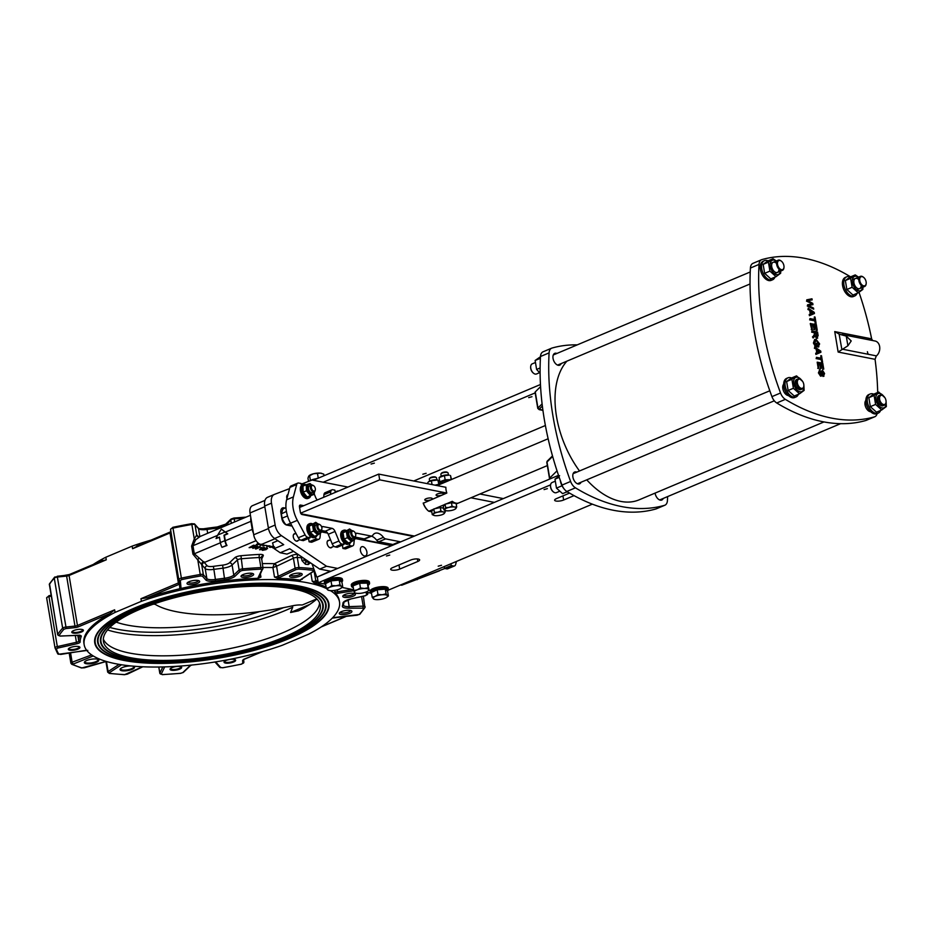 <?xml version="1.0" encoding="UTF-8"?>
<svg xmlns="http://www.w3.org/2000/svg" width="933" height="933" viewBox="0 0 933 933"><rect width="100%" height="100%" fill="white"/><g stroke="black" fill="none" stroke-linecap="round" stroke-linejoin="round"><path stroke-width="1.4" d="M217.657 535.087L221.366 529.128L227.372 533.758L223.978 535.192L224.888 540.65A9.773 5.796 67.1 0 0 226.509 545.408L221.984 547.321A9.773 5.796 -112.9 0 1 220.363 542.551L219.442 537.093L216.048 538.528L217.657 535.087L224.9 532.032M221.366 529.128L227.769 533.839L224.375 535.262L225.285 540.732A9.155 5.435 67.1 0 0 226.976 545.502L221.984 547.321M216.048 538.528L219.488 537.326M250.825 517.687L250.767 518.351A9.155 5.435 67.1 0 0 250.895 521.325L252.237 529.373A9.155 5.435 67.1 0 0 253.414 533.151M191.732 523.681A157.537 47.093 170.5 0 0 173.048 527.285L193.644 523.821A1.225 1.143 138.2 0 1 195.009 524.708L196.723 534.994L194.274 538.912L191.603 546.12L192.944 554.167L202.298 565.34A2.437 2.286 138.2 0 1 204.269 562.506L194.309 553.782L192.956 545.735L195.603 539.822L199.767 536.778M199.277 536.825L250.429 515.273M263.526 549.117L262.511 550.353L266.115 549.63L267.13 548.406L263.433 548.546L267.036 547.823L267.584 548.651L267.036 547.823M263.433 548.546L261.975 549.397L262.511 550.353M262.908 549.77L266.675 548.592L262.733 550.015M262.873 549.584L266.57 548.021M258.849 543.566L256.248 544.662L261.835 544.347M261.298 544.231L257.31 544.545L259.141 543.764M258.068 544.137L259.771 544.114M256.248 544.662L258.324 543.181M261.94 544.744L260.26 545.455L262.441 544.849M263.549 545.059L262.861 545.968L265.077 545.362M262.861 545.968L263.083 544.965M260.26 545.455L260.179 544.872M269.147 545.84L267.281 546.598L266.838 546.003L266.826 546.785L269.952 545.84M266.78 545.7L266.826 546.785M266.733 546.213L266.745 545.432M267.188 546.027L268.961 545.782M272.506 546.306L270.383 547.204L269.917 546.621L269.929 547.403L272.902 546.983L273.136 546.12M269.859 546.318L269.929 547.403M270.29 546.633L272.238 546.33M274.045 546.785L272.599 547.636L274.01 548.044M272.518 547.135L273.042 548.009M273.952 547.834L273.252 547.671M273.427 547.438L274.547 546.878M249.123 547.671L255.385 546.913L255.712 546.19L253.648 545.758L249.123 547.671L253.554 545.187L255.619 545.618L255.385 546.913M255.117 546.4L252.027 546.773L254.732 546.306M252.925 546.388L254.721 546.237M252.831 548.394L256.89 546.995L255.969 549.012L260.494 547.1L256.435 548.499L257.905 546.598L252.831 548.394L254.068 547.263M255.432 548.907L256.097 547.333M257.135 547.601L259.899 546.435M256.004 546.446L257.263 545.91M260.039 549.817L264.587 547.893L261.438 548.312L263.094 548.231L260.039 549.817M261.986 548.091L264.167 547.263L264.587 547.893M259.549 549.724L261.881 547.519M301.464 556.709L301.487 557.747L302.828 557.631M313.768 568.757A158.762 47.455 170.5 0 0 298.98 567.544L297.289 557.479A158.762 47.455 -9.5 0 1 301.487 557.747L301.965 560.616L305.429 564.278A1.831 1.12 94.6 0 1 306.234 561.946L304.403 560.15L304.135 558.529M305.429 564.278A158.762 47.455 -9.5 0 1 308.252 564.523A1.831 1.155 95.2 0 1 309.091 562.191A160.593 48.003 170.5 0 0 306.234 561.946L307.902 561.083M308.252 564.523L310.432 562.797M264.96 500.403L252.446 505.686A9.155 5.435 67.1 0 0 250.032 512.952L253.694 534.784A9.155 5.435 67.1 0 0 261.1 544.58L273.742 547.065M292.495 605.809L292.729 607.196L290.583 612.503L298.49 610.835L301.662 609.307A119.471 35.711 170.5 0 0 316.893 598.974M147.356 597.75L179.358 584.256A3.662 1.096 170.5 0 0 179.463 584.221L179.871 588.723A129.454 38.696 170.5 0 0 147.356 597.75L140.953 598.718L141.396 601.307L115.074 612.398A129.454 38.696 -9.5 0 0 84.157 644.668A129.454 38.696 -9.5 0 0 154.097 667.037A129.454 38.696 -9.5 0 0 282.279 645.286L308.59 634.195A129.454 38.696 -9.5 0 0 339.507 601.937L339.274 600.49A129.454 38.696 170.5 0 0 335.565 593.458L334.434 590.414M346.283 616.351L332.276 618.124M219.92 526.667A129.454 38.696 170.5 0 0 202.659 528.929M151.076 540.102A129.454 38.696 170.5 0 0 132.159 546.132L132.591 548.721L138.597 545.455M101.475 561.095L106.28 559.812L105.849 557.223A129.454 38.696 170.5 0 0 93.183 564.5M105.849 557.223L132.159 546.132M141.396 601.307A129.454 38.696 -9.5 0 1 326.468 588.536M330.375 590.612A129.454 38.696 -9.5 0 1 339.507 601.937M123.786 660.401A118.701 35.477 -9.5 0 1 94.758 642.884A118.701 35.477 -9.5 0 1 205.983 588.303A118.701 35.477 -9.5 0 1 328.906 603.709A118.701 35.477 -9.5 0 1 255.91 649.893A118.701 35.477 -9.5 0 1 123.786 660.401M115.074 612.398L114.642 609.809L110.222 613.401A129.454 38.696 170.5 0 0 83.923 643.222L84.157 644.668M326.095 587.032A129.454 38.696 170.5 0 0 314.199 582.892L312.24 581.294L310.864 573.119M302.175 578.798L300.379 580.174A129.454 38.696 170.5 0 0 277.206 578.262L274.489 577.037L272.902 567.556L276.495 566.273A2.437 1.399 49.6 0 0 274.08 563.999L272.902 567.556A129.454 38.696 -9.5 0 0 262.884 567.509M260.424 574.052L260.937 577.061L258.418 578.285A129.454 38.696 170.5 0 0 180.407 588.606L179.859 588.665M132.591 548.721L170.004 532.953A2.437 0.735 170.5 0 0 170.821 532.253L170.704 531.915M179.463 584.221L179.194 582.25A2.437 0.735 -9.5 0 1 178.378 582.95L140.953 598.718M131.436 665.987A7.324 2.193 170.5 0 0 130.48 665.952A7.324 2.193 170.5 0 0 120.31 668.903A7.324 2.193 170.5 0 0 127.646 670.594A7.324 2.193 170.5 0 0 134.037 666.605A7.324 2.193 170.5 0 0 132.183 666.057M133.641 666.407A6.718 2.006 -9.5 0 1 133.816 666.745A6.718 2.006 -9.5 0 1 127.529 669.836A6.718 2.006 -9.5 0 1 120.567 668.961A6.718 2.006 -9.5 0 1 120.614 668.588M96.997 659.118A7.324 2.193 170.5 0 0 89.941 659.491A7.324 2.193 170.5 0 0 84.588 661.87A7.324 2.193 170.5 0 0 91.924 663.561A7.324 2.193 170.5 0 0 98.315 659.573A7.324 2.193 170.5 0 0 96.997 659.118M97.918 659.374A6.718 2.006 -9.5 0 1 98.093 659.724A6.718 2.006 -9.5 0 1 91.796 662.803A6.718 2.006 -9.5 0 1 84.845 661.94A6.718 2.006 -9.5 0 1 84.891 661.555M225.483 663.071A5.89 1.761 170.5 0 0 232.865 662.29A5.89 1.761 170.5 0 0 235.279 659.759A5.89 1.761 170.5 0 0 229.565 659.491A5.89 1.761 170.5 0 0 224.247 661.602A5.89 1.761 170.5 0 0 225.483 663.071M171.485 670.209A5.89 1.761 170.5 0 0 178.868 669.439A5.89 1.761 170.5 0 0 181.27 666.897A5.89 1.761 170.5 0 0 175.556 666.629A5.89 1.761 170.5 0 0 170.238 668.751A5.89 1.761 170.5 0 0 171.485 670.209M234.871 659.561A5.283 1.574 -9.5 0 1 234.964 659.783A5.283 1.574 -9.5 0 1 231.711 661.835A5.283 1.574 -9.5 0 1 225.844 662.302A5.283 1.574 -9.5 0 1 224.55 661.52A5.283 1.574 -9.5 0 1 224.561 661.287M180.862 666.698A5.283 1.574 -9.5 0 1 180.955 666.92A5.283 1.574 -9.5 0 1 177.713 668.973A5.283 1.574 -9.5 0 1 171.835 669.439A5.283 1.574 -9.5 0 1 170.541 668.669A5.283 1.574 -9.5 0 1 170.564 668.425M73.217 633.11A5.89 1.761 170.5 0 0 80.6 632.341A5.89 1.761 170.5 0 0 83.014 629.81A5.89 1.761 170.5 0 0 77.299 629.542A5.89 1.761 170.5 0 0 71.981 631.653A5.89 1.761 170.5 0 0 73.217 633.11M82.605 629.612A5.283 1.574 -9.5 0 1 82.699 629.833A5.283 1.574 -9.5 0 1 79.457 631.886A5.283 1.574 -9.5 0 1 73.579 632.352A5.283 1.574 -9.5 0 1 72.284 631.571A5.283 1.574 -9.5 0 1 72.308 631.338M69.742 650.196A5.89 1.761 170.5 0 0 77.124 649.426A5.89 1.761 170.5 0 0 79.538 646.884A5.89 1.761 170.5 0 0 73.824 646.616A5.89 1.761 170.5 0 0 68.506 648.738A5.89 1.761 170.5 0 0 69.742 650.196M79.13 646.686A5.283 1.574 -9.5 0 1 79.223 646.907A5.283 1.574 -9.5 0 1 75.981 648.96A5.283 1.574 -9.5 0 1 70.103 649.426A5.283 1.574 -9.5 0 1 68.809 648.657A5.283 1.574 -9.5 0 1 68.82 648.412M242.58 577.352A6.414 1.913 -9.5 0 1 241.169 575.859A6.414 1.913 -9.5 0 1 247.023 573.468A6.414 1.913 -9.5 0 1 253.333 573.818A6.414 1.913 -9.5 0 1 250.499 576.547A6.414 1.913 -9.5 0 1 242.58 577.352M188.583 584.501A6.414 1.913 -9.5 0 1 187.16 582.997A6.414 1.913 -9.5 0 1 193.014 580.606A6.414 1.913 -9.5 0 1 199.335 580.967A6.414 1.913 -9.5 0 1 196.501 583.696A6.414 1.913 -9.5 0 1 188.583 584.501M314.479 570.739L314.316 570.868A1.225 0.968 -123.2 0 1 313.838 570.996L300.997 579.381A1.225 0.968 56.8 0 0 301.464 579.253L314.316 570.868A2.437 0.84 -106.1 0 1 314.293 570.926L314.526 570.868M314.083 571.008L315.844 581.026A3.056 0.91 -9.5 0 1 312.24 581.294M276.588 566.214L293.417 558.202L295.096 568.255A1.225 0.805 64.6 0 0 296.169 569.527L298.49 569.095A1.225 0.7 93.1 0 0 298.98 567.544A3.056 0.91 170.5 0 0 295.096 568.255L278.174 576.314L276.588 566.214A2.437 1.609 64.6 0 0 274.454 563.672L274.08 563.999M198.542 536.837L197.306 535.449A2.437 2.286 -41.8 0 0 197.808 536.522L197.831 536.557M197.306 535.449L196.723 534.994A2.437 2.379 -66.9 0 0 199.137 536.895M170.821 532.23L170.564 529.326L172.978 527.238L173.002 528.113A158.762 47.455 -9.5 0 1 191.86 524.474A3.056 0.91 -9.5 0 1 195.009 524.708L198.519 528.638A1.225 1.143 -41.8 0 0 198.251 528.09L194.74 524.159L191.732 523.635L194.274 538.912L195.603 539.822M202.298 565.34L205.202 568.582L206.881 578.635A1.225 1.143 138.2 0 1 205.901 580.046A10.38 3.102 170.5 0 0 215.558 580.979L215.406 579.463A9.155 2.741 -9.5 0 1 206.881 578.635L203.371 574.705A3.056 0.91 170.5 0 0 200.222 574.483L197.808 560.045L198.682 558.202M170.564 529.326A1.225 1.166 -5.2 0 0 170.564 529.419L179.194 582.25L170.564 529.419A3.056 0.91 -9.5 0 1 173.002 528.113L181.375 578.11A158.762 47.455 170.5 0 1 200.222 574.483L200.502 575.988L202.391 576.116A1.225 1.143 138.2 0 0 203.371 574.705L201.645 564.418A2.437 2.123 148.9 0 1 203.942 561.701M344.324 597.365A6.414 1.913 -9.5 0 1 342.901 595.872A6.414 1.913 -9.5 0 1 348.755 593.481A6.414 1.913 -9.5 0 1 355.076 593.831A6.414 1.913 -9.5 0 1 352.242 596.56A6.414 1.913 -9.5 0 1 344.324 597.365M354.074 593.411A5.283 1.574 -9.5 0 1 350.61 595.382A5.283 1.574 -9.5 0 1 344.953 595.79A5.283 1.574 -9.5 0 1 343.706 595.149M291.143 577.294A6.414 1.913 -9.5 0 1 289.731 575.789A6.414 1.913 -9.5 0 1 295.586 573.398A6.414 1.913 -9.5 0 1 301.895 573.76A6.414 1.913 -9.5 0 1 299.061 576.489A6.414 1.913 -9.5 0 1 291.143 577.294M300.904 573.34A5.283 1.574 -9.5 0 1 297.429 575.311A5.283 1.574 -9.5 0 1 291.772 575.719A5.283 1.574 -9.5 0 1 290.525 575.078M198.344 580.548A5.283 1.574 -9.5 0 1 194.869 582.519A5.283 1.574 -9.5 0 1 189.212 582.927A5.283 1.574 -9.5 0 1 187.965 582.285M252.342 573.398A5.283 1.574 -9.5 0 1 248.866 575.369A5.283 1.574 -9.5 0 1 243.21 575.778A5.283 1.574 -9.5 0 1 241.974 575.136M340.837 614.45A6.414 1.913 -9.5 0 1 339.425 612.946A6.414 1.913 -9.5 0 1 345.28 610.555A6.414 1.913 -9.5 0 1 351.589 610.917A6.414 1.913 -9.5 0 1 348.767 613.646A6.414 1.913 -9.5 0 1 340.837 614.45M350.598 610.497A5.283 1.574 -9.5 0 1 347.123 612.468A5.283 1.574 -9.5 0 1 341.478 612.876A5.283 1.574 -9.5 0 1 340.23 612.235M274.255 494.478L267.713 497.242A10.986 6.519 67.1 0 0 267.584 497.289A10.986 6.519 67.1 0 0 264.692 506.001L268.354 527.891A10.986 6.519 67.1 0 0 274.617 538.493L283.702 544.662L274.185 548.662L280.227 552.756L287.002 554.097L293.545 551.333M337.653 568.43L326.503 566.238L281.404 535.624A10.986 6.519 -112.9 0 1 275.142 525.034L271.48 503.144A10.986 6.519 -112.9 0 1 274.384 494.42A10.986 6.519 -112.9 0 1 274.5 494.373L289.568 488.624M444.854 568.489L401.726 585.224L439.303 570.879A10.986 6.519 67.1 0 0 439.42 570.833A10.986 6.519 67.1 0 0 439.548 570.786M408.514 582.367L407.324 582.134M301.161 484.192L312.077 480.029L347.916 487.073M331.985 547.111A3.965 2.356 -112.9 0 1 329.524 547.473A3.965 2.356 -112.9 0 1 327.156 541.863A3.965 2.356 -112.9 0 1 329.104 540.347A3.965 2.356 -112.9 0 1 329.139 540.359M286.932 498.572A3.965 2.356 -112.9 0 1 286.781 496.123A3.965 2.356 -112.9 0 1 287.982 494.63M295.271 533.688A3.965 2.356 -112.9 0 1 295.306 533.699A3.965 2.356 -112.9 0 0 293.324 535.204A3.965 2.356 -112.9 0 0 295.679 540.825A3.965 2.356 -112.9 0 0 298.152 540.452M364.441 555.963A4.945 2.939 -112.9 0 1 360.651 551.566A4.945 2.939 -112.9 0 1 361.747 546.75A4.945 2.939 -112.9 0 1 366.366 550.178A4.945 2.939 -112.9 0 1 365.584 555.87A4.945 2.939 -112.9 0 1 364.441 555.963M292.099 526.119L286.804 525.081A6.111 3.627 -112.9 0 1 281.859 518.55L280.891 512.8A6.111 3.627 -112.9 0 1 282.501 507.96A6.111 3.627 -112.9 0 1 283.912 507.832L285.008 508.053M391.603 545.688L354.96 538.481M327.623 533.105L321.127 531.833M326.503 566.238L319.716 569.095L289.731 548.756L280.227 552.756M325.512 604.129A115.284 34.463 170.5 0 0 325.489 603.978A115.284 34.463 170.5 0 0 307.552 589.586M110.351 622.579A115.284 34.463 170.5 0 0 98.082 642.032A115.284 34.463 170.5 0 0 98.105 642.184M126.328 659.328A115.284 34.463 170.5 0 0 254.651 649.123A115.284 34.463 170.5 0 0 325.535 604.269A115.284 34.463 170.5 0 0 206.146 589.306A115.284 34.463 170.5 0 0 98.128 642.324A115.284 34.463 170.5 0 0 126.328 659.328M313.266 623.722A115.774 34.603 170.5 0 0 325.99 604.048M97.627 642.266A115.774 34.603 170.5 0 0 116.065 656.727M125.967 659.491A115.774 34.603 -9.5 0 1 97.65 642.405A115.774 34.603 -9.5 0 1 206.123 589.166A115.774 34.603 -9.5 0 1 326.014 604.187A115.774 34.603 -9.5 0 1 254.826 649.228A115.774 34.603 -9.5 0 1 125.967 659.491M328.404 603.639A118.211 35.337 170.5 0 0 328.381 603.499A118.211 35.337 170.5 0 0 309.978 588.735M107.773 622.568A118.211 35.337 170.5 0 0 95.189 642.522A118.211 35.337 170.5 0 0 95.213 642.662M124.147 660.249A118.211 35.337 170.5 0 0 255.735 649.776A118.211 35.337 170.5 0 0 328.428 603.791A118.211 35.337 170.5 0 0 206.006 588.443A118.211 35.337 170.5 0 0 95.236 642.814A118.211 35.337 170.5 0 0 124.147 660.249M315.844 623.734A118.701 35.477 170.5 0 0 328.882 603.558M94.734 642.744A118.701 35.477 170.5 0 0 113.639 657.578M322.62 604.607A112.357 33.588 170.5 0 0 322.596 604.467A112.357 33.588 170.5 0 0 305.126 590.437M112.928 622.603A112.357 33.588 170.5 0 0 100.974 641.554A112.357 33.588 170.5 0 0 100.997 641.694M128.497 658.418A112.357 33.588 170.5 0 0 253.554 648.47A112.357 33.588 170.5 0 0 322.643 604.759A112.357 33.588 170.5 0 0 206.286 590.169A112.357 33.588 170.5 0 0 101.021 641.846A112.357 33.588 170.5 0 0 128.497 658.418M310.689 623.71A112.846 33.728 170.5 0 0 323.098 604.526M100.519 641.776A112.846 33.728 170.5 0 0 118.491 655.876M128.136 658.57A112.846 33.728 -9.5 0 1 100.542 641.927A112.846 33.728 -9.5 0 1 206.263 590.029A112.846 33.728 -9.5 0 1 323.133 604.677A112.846 33.728 -9.5 0 1 253.741 648.575A112.846 33.728 -9.5 0 1 128.136 658.57M103.318 639.093A109.907 32.853 170.5 0 0 109.476 645.858A109.907 32.853 170.5 0 0 282.722 632.796A109.907 32.853 170.5 0 0 315.96 611.302A109.907 32.853 170.5 0 0 319.576 602.905M116.17 622.124A106.863 31.944 170.5 0 0 259.642 611.57M109.826 627.442A120.124 35.909 170.5 0 0 283.48 607.675M283.492 637.391A109.907 32.853 -9.5 0 1 169.584 660.366A109.907 32.853 -9.5 0 1 103.435 641.438A109.907 32.853 -9.5 0 1 206.415 590.892A109.907 32.853 -9.5 0 1 320.241 605.155A109.907 32.853 -9.5 0 1 283.492 637.391M153.187 604.211A106.863 31.944 170.5 0 0 155.03 604.234M319.716 569.095L330.259 571.171L317.278 577.014L558.529 475.34M316.672 576.897L312.042 563.894M274.185 548.662L272.564 542.913L277.847 540.685M400.525 584.991L401.726 585.224M266.348 498.117L265.788 498.758M416.538 579.568L417.191 579.696M330.48 494.432L330.749 491.819A4.28 2.531 -112.9 0 1 331.926 489.837A4.28 2.531 -112.9 0 1 332.918 489.755L334.877 490.14L335.239 492.262M314.281 494.082L315.739 497.639A4.28 2.531 67.1 0 0 317.348 499.96M309.779 535.67L310.129 537.793L307.843 537.338A4.28 2.531 -112.9 0 1 305.114 534.901L297.335 520.346A24.421 14.496 -112.9 0 1 293.405 496.916L296.682 484.53A4.28 2.531 -112.9 0 1 297.767 483.119A4.28 2.531 -112.9 0 1 298.747 483.026L301.044 483.481L301.394 485.603M320.474 533.07L320.042 537.245A4.28 2.531 -112.9 0 1 318.853 539.227A4.28 2.531 -112.9 0 1 317.873 539.309L315.902 538.924L315.599 537.07M343.612 542.33L343.974 544.452L342.003 544.067A4.28 2.531 -112.9 0 1 338.971 540.965L335.04 531.437A4.28 2.531 67.1 0 0 332.008 528.346L323.098 526.585A4.28 2.531 67.1 0 0 322.118 526.667A4.28 2.531 67.1 0 0 321.675 526.958M354.307 539.729L353.875 543.904A4.28 2.531 -112.9 0 1 352.697 545.887A4.28 2.531 -112.9 0 1 351.706 545.968L349.747 545.583L349.432 543.729M400.479 541.956A4.28 2.531 67.1 0 0 399.686 541.653L385.586 538.877A4.28 2.531 -112.9 0 1 383.44 537.338A11.604 6.881 67.1 0 0 374.914 533.361A11.604 6.881 67.1 0 0 372.803 535.239A4.28 2.531 -112.9 0 1 372.034 535.939A4.28 2.531 -112.9 0 1 371.042 536.02L356.942 533.244A4.28 2.531 67.1 0 0 355.951 533.326A4.28 2.531 67.1 0 0 355.508 533.618M456.424 561.433L455.619 564.5A4.28 2.531 -112.9 0 1 454.534 565.923A4.28 2.531 -112.9 0 1 453.555 566.004L451.257 565.55L450.954 563.742M303.75 505.686L300.519 505.056A2.134 1.271 67.1 0 0 299.435 506.094A2.134 1.271 67.1 0 0 299.458 506.794L300.368 512.252A2.134 1.271 67.1 0 0 301.464 514.223A2.134 1.271 67.1 0 0 302.105 514.538L413.529 536.452M300.519 505.056L299.446 506.736L301.044 506.829M285.953 507.599L282.874 509.068L281.358 513.861L282.081 518.177C284.215 523.063 285.86 525.244 287.026 524.708L291.842 525.652M321.127 531.413L327.273 532.626M354.96 538.073L392.28 545.408M414.415 536.078L301.032 513.78M286.419 511.459L281.358 513.861M287.516 515.961L282.081 518.177M290.571 523.261L287.026 524.708M453.555 566.004L446.755 568.862A4.28 2.531 67.1 0 0 447.747 568.78L454.534 565.923M446.755 568.862L444.458 568.419L444.166 566.611M399.686 541.653L392.898 544.51A4.28 2.531 -112.9 0 1 393.679 544.814M392.898 544.51L378.798 541.746L385.586 538.877M383.44 537.338L376.64 540.195A4.28 2.531 67.1 0 0 378.798 541.746M376.64 540.195A11.604 6.881 67.1 0 0 371.462 536.172M371.042 536.02L364.243 538.877A4.28 2.531 67.1 0 0 365.235 538.796L372.034 535.939M364.243 538.877L355.193 537.105M351.706 545.968L344.918 548.837A4.28 2.531 67.1 0 0 345.898 548.756L352.697 545.887M344.918 548.837L342.947 548.452L342.388 545.117M343.974 544.452L337.175 547.309L335.215 546.925L342.003 544.067M338.971 540.965L332.183 543.834A4.28 2.531 67.1 0 0 335.215 546.925M332.183 543.834L328.253 534.294L335.04 531.437M332.008 528.346L325.22 531.204A4.28 2.531 -112.9 0 1 328.253 534.294M325.22 531.204L321.36 530.445M317.873 539.309L311.074 542.178A4.28 2.531 67.1 0 0 312.065 542.096L318.853 539.227M311.074 542.178L309.115 541.793L308.555 538.458M310.129 537.793L303.342 540.65L301.044 540.207L307.843 537.338M305.114 534.901L298.315 537.758A4.28 2.531 67.1 0 0 301.044 540.207M298.315 537.758L290.536 523.203A24.421 14.496 -112.9 0 1 286.618 499.773L289.895 487.399L296.682 484.53M297.767 483.119L290.968 485.976A4.28 2.531 67.1 0 0 289.895 487.399M323.681 497.289L323.949 494.688L330.749 491.819M331.926 489.837L325.139 492.694A4.28 2.531 67.1 0 0 323.949 494.688M444.458 568.419L451.257 565.55M342.947 548.452L349.747 545.583M309.115 541.793L315.902 538.924M574.04 495.633L563.637 500.018A5.493 1.644 -9.5 0 1 557.934 501.161A5.493 1.644 -9.5 0 1 554.634 500.216A5.493 1.644 -9.5 0 1 556.465 498.607L569.562 493.091M417.797 561.479L399.686 569.107A5.493 1.644 -9.5 0 1 393.983 570.261A5.493 1.644 -9.5 0 1 390.682 569.317A5.493 1.644 -9.5 0 1 392.513 567.696L410.637 560.068A5.493 1.644 -9.5 0 1 416.328 558.914A5.493 1.644 -9.5 0 1 419.64 559.858A5.493 1.644 -9.5 0 1 417.797 561.479L417.378 558.937M547.368 488.659L544.067 489.568L547.368 488.659M441.507 565.27L438.207 566.179L441.507 565.27M389.761 555.088L386.46 555.998L389.761 555.088M550.598 484.845L318.235 582.763L317.278 577.014M318.235 582.763L324.871 584.07M342.014 587.44L353.642 589.726M367.789 593.563A3.056 0.91 170.5 0 0 367.789 593.528A1.225 1.166 166.4 0 1 366.774 594.869A157.537 47.093 -9.5 0 0 365.806 592.117L370.646 593.073M388.233 590.181L592.338 504.158M531.985 396.712L528.684 397.621L531.985 396.712M426.124 473.311L422.824 474.221L426.124 473.311M374.366 463.13L371.066 464.039L374.366 463.13M540.464 384.513L313.278 480.262M535.18 392.898L323.226 482.221M413.751 480.985L545.397 425.506M154.621 603.978L154.365 603.814A122.013 36.469 170.5 0 0 154.621 603.978A122.013 36.469 170.5 0 0 292.379 605.832A12.211 3.65 -9.5 0 1 302 604.992A126.398 37.786 -9.5 0 0 302.63 604.841L316.8 598.869M300.659 513.15L379.684 479.842L446.825 493.044L423.232 503.249A11.604 6.881 67.1 0 0 428.294 510.876A202.239 42.113 25 0 0 428.76 511.249A12.211 7.242 -112.9 0 1 423.279 502.969M470.943 497.79L494.35 502.397M441.787 495.166A3.814 1.143 -9.5 0 1 436.084 495.108A3.814 1.143 -9.5 0 1 439.665 493.347A3.814 1.143 -9.5 0 1 443.618 493.849A3.814 1.143 -9.5 0 1 442.813 494.735M430.463 499.936A3.814 1.143 -9.5 0 1 424.76 499.878A3.814 1.143 -9.5 0 1 428.34 498.117A3.814 1.143 -9.5 0 1 432.294 498.619A3.814 1.143 -9.5 0 1 431.489 499.517M445.857 487.294L378.728 474.092L299.575 507.447M503.342 498.607L479.935 494M379.684 479.842L378.728 474.092M342.084 581.632A9.155 2.741 170.5 0 0 342.294 581.399A9.155 2.741 170.5 0 0 342.609 580.478A9.155 2.741 170.5 0 0 337.093 578.903A9.155 2.741 170.5 0 0 327.6 580.816A9.155 2.741 170.5 0 0 324.532 583.498A9.155 2.741 170.5 0 0 325.139 584.268A9.155 2.741 170.5 0 0 325.407 584.431M325.687 584.629A8.7 2.601 -9.5 0 1 325.629 584.594A8.7 2.601 -9.5 0 1 327.973 581.306A8.7 2.601 -9.5 0 1 338.201 579.498A8.7 2.601 -9.5 0 1 341.933 581.865A8.7 2.601 -9.5 0 1 341.781 582.029M342.609 580.478L342.388 579.183A9.155 2.741 170.5 0 0 336.871 577.609A9.155 2.741 170.5 0 0 327.378 579.521A9.155 2.741 170.5 0 0 324.322 582.215L324.532 583.498M369.048 584.42A9.155 2.741 170.5 0 0 369.258 584.186A9.155 2.741 170.5 0 0 369.573 583.265A9.155 2.741 170.5 0 0 364.057 581.691A9.155 2.741 170.5 0 0 354.563 583.603A9.155 2.741 170.5 0 0 351.508 586.286A9.155 2.741 170.5 0 0 352.103 587.055A9.155 2.741 170.5 0 0 352.371 587.207M353.304 587.708A8.7 2.601 -9.5 0 1 352.592 587.37A8.7 2.601 -9.5 0 1 354.937 584.093A8.7 2.601 -9.5 0 1 365.165 582.285A8.7 2.601 -9.5 0 1 368.897 584.653A8.7 2.601 -9.5 0 1 368.267 585.236M369.573 583.265L369.351 581.97A9.155 2.741 170.5 0 0 363.847 580.396A9.155 2.741 170.5 0 0 354.353 582.309A9.155 2.741 170.5 0 0 351.286 584.991L351.508 586.286M387.86 590.647A9.155 2.741 170.5 0 0 388.07 590.402A9.155 2.741 170.5 0 0 388.385 589.481A9.155 2.741 170.5 0 0 382.868 587.907A9.155 2.741 170.5 0 0 373.375 589.819A9.155 2.741 170.5 0 0 370.319 592.513A9.155 2.741 170.5 0 0 370.914 593.283A9.155 2.741 170.5 0 0 371.194 593.435M371.591 593.703A8.7 2.601 -9.5 0 1 371.404 593.598A8.7 2.601 -9.5 0 1 373.748 590.309A8.7 2.601 -9.5 0 1 383.988 588.501A8.7 2.601 -9.5 0 1 387.708 590.869A8.7 2.601 -9.5 0 1 387.463 591.137M388.385 589.481L388.175 588.198A9.155 2.741 170.5 0 0 382.658 586.612A9.155 2.741 170.5 0 0 373.165 588.525A9.155 2.741 170.5 0 0 370.098 591.219L370.319 592.513M312.123 480.04A9.155 2.741 -9.5 0 1 316.217 479.026M317.337 478.559A8.7 2.601 170.5 0 0 309.231 481.113M324.031 475.725L323.763 474.116L320.509 473.136A7.324 2.193 -9.5 0 1 321.628 473.334A7.324 2.193 -9.5 0 1 321.698 473.358M317.465 473.381L313.406 473.789A7.324 2.193 -9.5 0 1 320.509 473.136L317.465 473.381L318.246 478.058L310.024 480.647M309.278 475.527A7.324 2.193 -9.5 0 1 309.488 475.375A7.324 2.193 -9.5 0 1 313.406 473.789L308.66 476.18L307.96 478.174L308.496 481.405M310.339 480.087L309.558 475.422L308.66 476.18M327.763 589.924L326.305 588.303L329.151 587.545A7.324 2.193 170.5 0 0 327.763 589.924L329.011 590.321L327.763 589.924A7.324 2.193 170.5 0 0 328.731 590.356A7.324 2.193 170.5 0 0 333.209 590.554A7.324 2.193 170.5 0 0 340.055 588.805A7.324 2.193 170.5 0 0 340.872 588.326A7.324 2.193 170.5 0 0 341.455 586.414L342.703 586.799L340.055 588.805M331.798 585.539L336.008 585.784A7.324 2.193 170.5 0 0 329.151 587.545L331.798 585.539L331.017 580.874L339.215 580.116L341.921 582.134L342.703 586.799M339.997 584.793L341.455 586.414A7.324 2.193 170.5 0 0 336.008 585.784L339.997 584.793L339.215 580.116M326.305 588.303L325.524 583.638L331.017 580.874M331.495 580.827L331.495 580.827A6.718 2.006 -9.5 0 1 338.014 580.233M327.39 582.693A6.718 2.006 -9.5 0 1 330.609 581.072M354.388 592.315L353.782 590.507L357.211 589.843A7.324 2.193 170.5 0 0 354.388 592.315L354.797 592.898L354.388 592.315A7.324 2.193 170.5 0 0 355.695 593.143A7.324 2.193 170.5 0 0 358.75 593.423A7.324 2.193 170.5 0 0 365.923 592.058A7.324 2.193 170.5 0 0 367.835 591.114A7.324 2.193 170.5 0 0 368.757 589.598L369.165 590.169L368.01 590.986M360.453 587.953L364.395 588.478A7.324 2.193 170.5 0 0 357.211 589.843L360.453 587.953L359.671 583.277L367.357 583.113L369.165 590.169M368.138 587.778L368.757 589.598A7.324 2.193 170.5 0 0 364.395 588.478L368.138 587.778L367.357 583.113M353.782 590.507L353.001 585.842L359.671 583.277M360.021 583.277A6.718 2.006 -9.5 0 1 365.771 583.148M354.703 585.189A6.718 2.006 -9.5 0 1 359.345 583.405M373.433 598.846L372.174 597.178L375.171 596.432A7.324 2.193 170.5 0 0 373.433 598.846L374.483 599.289L373.433 598.846A7.324 2.193 170.5 0 0 374.506 599.359A7.324 2.193 170.5 0 0 378.646 599.592A7.324 2.193 170.5 0 0 385.597 597.925A7.324 2.193 170.5 0 0 386.659 597.33A7.324 2.193 170.5 0 0 387.335 595.511L388.396 595.942L386.729 597.283M377.97 594.449L382.133 594.753A7.324 2.193 170.5 0 0 375.171 596.432L377.97 594.449L377.189 589.773L385.294 589.166L387.615 591.277L388.396 595.942M386.075 593.831L387.335 595.511A7.324 2.193 170.5 0 0 382.133 594.753L386.075 593.831L385.294 589.166M372.174 597.178L371.392 592.502L377.189 589.773M377.62 589.749A6.718 2.006 -9.5 0 1 383.999 589.259M373.235 591.639A6.718 2.006 -9.5 0 1 376.804 589.959M353.7 531.285A3.662 2.169 67.1 0 0 353.444 531.099A3.662 2.169 67.1 0 0 352.616 530.749A3.662 2.169 67.1 0 0 351.764 530.819A3.662 2.169 67.1 0 0 350.96 534.387A3.662 2.169 67.1 0 0 353.77 537.641A3.662 2.169 67.1 0 0 354.61 537.571A3.662 2.169 67.1 0 0 355.578 536.172A3.662 2.169 67.1 0 0 355.625 535.857M354.213 536.802A3.009 1.784 -112.9 0 1 351.718 533.105A3.009 1.784 -112.9 0 1 353.945 531.425A3.009 1.784 -112.9 0 1 355.695 535.589A3.009 1.784 -112.9 0 1 354.213 536.802M319.867 524.638A3.662 2.169 67.1 0 0 319.611 524.451A3.662 2.169 67.1 0 0 318.771 524.089A3.662 2.169 67.1 0 0 317.931 524.159A3.662 2.169 67.1 0 0 317.115 527.728A3.662 2.169 67.1 0 0 319.926 530.982A3.662 2.169 67.1 0 0 320.777 530.912A3.662 2.169 67.1 0 0 321.745 529.512A3.662 2.169 67.1 0 0 321.792 529.198M320.369 530.142A3.009 1.784 -112.9 0 1 317.885 526.445A3.009 1.784 -112.9 0 1 320.101 524.766A3.009 1.784 -112.9 0 1 321.862 528.929A3.009 1.784 -112.9 0 1 320.369 530.142M313.325 485.557A3.662 2.169 67.1 0 0 313.068 485.37A3.662 2.169 67.1 0 0 312.24 485.008A3.662 2.169 67.1 0 0 311.389 485.078A3.662 2.169 67.1 0 0 310.572 488.647A3.662 2.169 67.1 0 0 313.395 491.913A3.662 2.169 67.1 0 0 314.234 491.831A3.662 2.169 67.1 0 0 315.202 490.431A3.662 2.169 67.1 0 0 315.249 490.117M313.826 491.061A3.009 1.784 -112.9 0 1 311.342 487.364A3.009 1.784 -112.9 0 1 313.57 485.685A3.009 1.784 -112.9 0 1 315.319 489.848A3.009 1.784 -112.9 0 1 313.826 491.061M309.464 485.895A3.662 2.169 67.1 0 0 309.278 490.933A3.662 2.169 67.1 0 0 313.08 491.819M310.596 485.918A3.662 2.169 67.1 0 0 309.546 485.86M311.505 485.043A5.248 3.114 67.1 0 0 307.4 486.688A5.248 3.114 67.1 0 0 310.292 493.569A5.248 3.114 67.1 0 0 314.351 491.784M306.257 484.752L302.968 486.14L303.167 492.158L307.155 496.951L314.234 494.327L310.444 495.563L306.456 490.77L306.257 484.752L310.048 483.516L311.739 484.985M314.526 491.668L314.234 494.327M303.167 492.158L306.456 490.77M307.155 496.951L310.444 495.563M351.764 530.819L349.805 531.647A3.662 2.169 67.1 0 0 348.86 534.551A3.662 2.169 67.1 0 0 352.686 538.388L354.61 537.571M351.881 530.772A5.248 3.114 67.1 0 0 350.411 530.072A5.248 3.114 67.1 0 0 347.741 533.711A5.248 3.114 67.1 0 0 351.158 539.624A5.248 3.114 67.1 0 0 354.727 537.513M349.572 528.976L343.029 532.766L344.079 539.076L348.394 542.971L351.683 541.583L347.368 537.688L346.318 531.378L349.572 528.976L352.079 530.737M354.948 537.361L354.937 539.169L351.683 541.583M344.079 539.076L347.368 537.688M343.029 532.766L346.318 531.378M315.995 524.976A3.662 2.169 67.1 0 0 315.016 527.891A3.662 2.169 67.1 0 0 318.841 531.728M318.048 524.124A5.248 3.114 67.1 0 0 316.579 523.413A5.248 3.114 67.1 0 0 313.908 527.052A5.248 3.114 67.1 0 0 317.325 532.965A5.248 3.114 67.1 0 0 320.882 530.865M315.727 522.317L309.185 526.107L310.246 532.416L314.549 536.312L317.838 534.924L313.535 531.029L312.473 524.719L315.727 522.317L318.235 524.078M321.115 530.714L321.092 532.521L317.838 534.924M310.246 532.416L313.535 531.029M309.185 526.107L312.473 524.719M306.071 484.833A7.324 4.35 67.1 0 0 303.213 484.554A7.324 4.35 67.1 0 0 301.581 491.691A7.324 4.35 67.1 0 0 307.214 498.199A7.324 4.35 67.1 0 0 308.905 498.059A7.324 4.35 67.1 0 0 310.701 495.796M310.607 495.831A6.951 4.117 -112.9 0 1 307.435 497.721A6.951 4.117 -112.9 0 1 301.732 489.778A6.951 4.117 -112.9 0 1 305.977 484.868M303.213 484.554L302.362 484.915A7.324 4.35 67.1 0 0 300.729 492.041A7.324 4.35 67.1 0 0 306.362 498.56A7.324 4.35 67.1 0 0 308.053 498.42L308.905 498.059M346.166 530.434A7.324 4.35 67.1 0 0 343.589 530.294A7.324 4.35 67.1 0 0 341.956 537.42A7.324 4.35 67.1 0 0 347.589 543.939A7.324 4.35 67.1 0 0 349.28 543.799A7.324 4.35 67.1 0 0 350.971 541.886M350.82 541.945A6.951 4.117 -112.9 0 1 347.811 543.461A6.951 4.117 -112.9 0 1 342.143 535.717A6.951 4.117 -112.9 0 1 346.061 530.504M343.589 530.294L342.738 530.644A7.324 4.35 67.1 0 0 341.105 537.781A7.324 4.35 67.1 0 0 346.738 544.301A7.324 4.35 67.1 0 0 348.429 544.149L349.28 543.799M338.527 491.038A7.324 4.35 67.1 0 0 337.046 491.213A7.324 4.35 67.1 0 0 335.88 492.146M337.128 491.621A6.951 4.117 -112.9 0 1 337.851 491.318M337.046 491.213L336.195 491.574A7.324 4.35 67.1 0 0 335.029 492.507M312.322 523.775A7.324 4.35 67.1 0 0 309.744 523.635A7.324 4.35 67.1 0 0 308.123 530.772A7.324 4.35 67.1 0 0 313.745 537.28A7.324 4.35 67.1 0 0 315.436 537.14A7.324 4.35 67.1 0 0 317.127 535.227M316.987 535.285A6.951 4.117 -112.9 0 1 313.966 536.802A6.951 4.117 -112.9 0 1 308.298 529.069A6.951 4.117 -112.9 0 1 312.217 523.845M309.744 523.635L308.893 523.996A7.324 4.35 67.1 0 0 307.272 531.122A7.324 4.35 67.1 0 0 312.893 537.641A7.324 4.35 67.1 0 0 314.584 537.501L315.436 537.14M566.214 492.123A7.324 2.193 170.5 0 0 567.696 491.983M440.038 484.344A6.438 1.924 -9.5 0 1 445.426 482.069M439.77 484.46L439.606 483.516A6.438 1.924 -9.5 0 1 442.848 481.23A6.438 1.924 -9.5 0 1 449.554 480.297M435.419 485.242A6.438 1.924 -9.5 0 1 438.078 485.172M429.647 481.066L429.32 479.061A3.662 1.096 -9.5 0 1 429.437 478.687A3.662 1.096 -9.5 0 1 430.545 477.988A3.662 1.096 -9.5 0 1 436.306 477.544A3.662 1.096 -9.5 0 1 436.539 477.848L436.877 479.865M436.306 477.544L435.594 477.09A3.009 0.898 170.5 0 0 430.859 477.451A3.009 0.898 170.5 0 0 429.961 478.034L429.437 478.687M437.717 512.205L440.877 511.027L443.14 511.949A5.796 1.738 170.5 0 0 437.717 512.205A5.796 1.738 170.5 0 0 433.413 514.025L434.381 512.415L437.717 512.205M445.239 511.89L444.26 513.5A5.796 1.738 170.5 0 0 443.14 511.949L445.239 511.89L444.983 510.386M444.26 513.5L443.117 514.13L444.26 513.5A5.796 1.738 170.5 0 1 443.793 513.885L443.886 513.826M434.533 515.576L432.271 514.654L433.413 514.025A5.796 1.738 170.5 0 0 434.183 515.494A5.796 1.738 170.5 0 0 434.533 515.576A5.796 1.738 170.5 0 0 439.956 515.308A5.796 1.738 170.5 0 0 443.793 513.885M434.381 512.415L433.81 508.928L431.687 511.179L432.271 514.654M433.81 508.928L440.294 507.552L440.877 511.027M440.294 507.552L443.618 508.205M434.836 508.718A5.248 1.574 -9.5 0 1 439.583 507.704M440.994 507.692A5.248 1.574 -9.5 0 1 442.755 508.03M441.204 476.203L440.866 474.197A3.662 1.096 -9.5 0 1 440.994 473.824A3.662 1.096 -9.5 0 1 441.927 473.183A3.662 1.096 -9.5 0 1 447.852 472.681A3.662 1.096 -9.5 0 1 448.085 472.984L448.423 474.99M447.852 472.681L447.14 472.226A3.009 0.898 170.5 0 0 444.225 472.086A3.009 0.898 170.5 0 0 441.507 473.171L440.994 473.824M446.312 510.748L443.91 509.885L444.854 509.266A5.796 1.738 170.5 0 0 445.729 510.619A5.796 1.738 170.5 0 0 446.312 510.748A5.796 1.738 170.5 0 0 451.84 510.374A5.796 1.738 170.5 0 0 455.351 509.01A5.796 1.738 170.5 0 0 455.91 508.52L454.954 509.138L455.91 508.52A5.796 1.738 170.5 0 0 454.453 507.039L456.704 506.922L455.91 508.52M445.647 507.669L448.936 507.412A5.796 1.738 170.5 0 0 444.854 509.266L445.647 507.669L445.064 504.193L451.467 502.7L456.12 503.435L456.704 506.922M452.05 506.187L454.453 507.039A5.796 1.738 170.5 0 0 448.936 507.412L452.05 506.187L451.467 502.7M443.91 509.885L443.327 506.409L445.064 504.193M446.172 503.937A5.248 1.574 -9.5 0 1 450.814 502.852M452.12 502.805A5.248 1.574 -9.5 0 1 454.254 503.144M428.76 481.615A5.248 1.574 -9.5 0 1 428.958 481.463A5.248 1.574 -9.5 0 1 436.842 479.854A5.248 1.574 -9.5 0 1 437.659 480.005L431.408 480.775L428.457 481.801L427.197 483.621M440.073 481.755L437.904 480.168L438.953 484.798M435.023 485.16L438.603 484.344M431.408 480.775L432.049 484.577M440.236 476.81A5.248 1.574 -9.5 0 1 440.504 476.6A5.248 1.574 -9.5 0 1 444.458 475.212A5.248 1.574 -9.5 0 1 449.205 475.142L444.435 475.585L439.093 477.591L439.781 481.766L445.134 479.76L451.175 479.667M451.514 479.469L450.487 475.492L451.175 479.62M440.504 476.6L439.093 477.591M440.481 483.679L439.781 481.766M444.435 475.585L445.134 479.76M542.924 410.252L539.274 409.097A1.225 1.073 -134.8 0 1 537.956 407.989L535.262 391.895A3.056 0.91 170.5 0 0 535.076 392.292L537.77 408.386L539.192 409.645L542.936 410.392M535.262 391.895L540.58 386.612M550.073 478.909A3.056 0.91 -9.5 0 1 549.502 478.501A3.056 0.91 -9.5 0 1 549.689 478.104L546.995 462.01A1.225 1.073 -134.8 0 1 547.263 461.1L546.808 462.406A3.056 0.91 -9.5 0 1 546.995 462.01L552.639 456.412M557.024 470.827L549.689 478.104M543.426 351.671A9.155 5.435 67.1 0 0 543.064 351.799A9.155 5.435 67.1 0 0 540.487 356.511A225.016 133.524 67.1 0 0 562.004 485.09A9.155 5.435 67.1 0 0 566.821 491.458A225.016 133.524 67.1 0 0 655.887 508.975A9.155 5.435 67.1 0 0 656.261 508.847A9.155 5.435 67.1 0 0 656.61 508.672M667.62 496.578A225.016 133.524 -112.9 0 1 667.433 500.508A9.155 5.435 -112.9 0 1 664.867 505.219A9.155 5.435 -112.9 0 1 664.494 505.348A225.016 133.524 -112.9 0 1 575.428 487.831A9.155 5.435 -112.9 0 1 570.611 481.463A225.016 133.524 -112.9 0 1 549.094 352.884A9.155 5.435 -112.9 0 1 551.66 348.172A9.155 5.435 -112.9 0 1 552.033 348.044A225.016 133.524 -112.9 0 1 577.247 344.872M581.026 482.256A6.414 3.802 -112.9 0 1 579.58 483.854A6.414 3.802 -112.9 0 1 572.909 477.125A6.414 3.802 -112.9 0 1 574.6 472.04A6.414 3.802 -112.9 0 1 576.757 472.121M663.235 498.42A6.414 3.802 -112.9 0 1 661.789 500.03A6.414 3.802 -112.9 0 1 655.118 493.3A6.414 3.802 -112.9 0 1 655.083 493.102M561.176 363.578A6.414 3.802 -112.9 0 1 559.718 365.176A6.414 3.802 -112.9 0 1 553.047 358.447A6.414 3.802 -112.9 0 1 554.738 353.362A6.414 3.802 -112.9 0 1 556.908 353.444M872.6 340.533L871.632 338.842L834.732 331.588L839.303 334.189L846.278 336.125L851.223 340.953L847.899 345.781L838.149 352.056L875.061 359.322L876.332 355.87L842.441 349.199M867.41 351.694A8.245 6.158 -78.9 0 0 868.273 354.283M875.947 356.254A8.245 6.158 -78.9 0 0 879.761 347.636A8.245 6.158 -78.9 0 0 875.107 341.023L842.102 334.527M839.14 334.166L841.858 349.432M820.177 369.631L818.859 372.699L821.028 375.999L822.16 374.903L822.789 371.427L823.932 373.457L823.419 376.244L824.574 373.538L822.568 370.401L821.541 371.299L820.795 374.961L819.512 372.78L820.177 369.631L819.326 369.818M821.705 375.089L820.574 376.186L821.553 375.964L820.574 376.186L818.416 372.885L819.722 369.83M823.571 375.159L822.743 375.404L823.489 373.643L822.37 371.614M822.964 376.431L823.979 376.186L822.964 376.431L822.743 375.404M822.568 370.401L821.098 371.486L822.113 370.588L821.098 371.486L820.795 374.961M820.34 375.159L820.97 374.366M806.765 299.831L806.94 300.939L812.177 303.831L807.593 304.811L807.768 305.849L813.704 309.15L813.529 308.077L808.456 305.476L812.958 304.636L812.736 303.353L807.628 300.519L812.165 299.89L811.978 298.793L806.765 299.831L806.94 300.939M813.704 309.15L807.313 306.047L807.593 304.811M811.477 303.47L806.497 301.126M811.722 304.03L811.022 303.657M812.958 304.636L808.001 305.662M812.165 299.89L807.173 300.706M808.153 308.17L808.34 309.289L810.182 310.502L810.742 313.885L809.214 314.479L809.412 315.692L814.439 313.5L814.241 312.357L808.153 308.17L808.34 309.289M812.69 313.126L811.29 313.663L810.824 310.934L813.751 312.788L812.69 313.126M812.608 312.147L810.917 311.494M809.214 314.479L809.412 315.692M810.182 310.502L807.896 309.488M810.287 314.059L809.727 310.701M813.296 312.975L812.165 312.333M809.902 318.585L810.077 319.657L814.999 320.625L816.095 323.413L815.034 317.033L814.369 316.905L814.812 319.553L809.902 318.585L810.077 319.657M815.442 323.284L814.544 320.812L809.622 319.844M816.095 323.413L814.987 323.471M814.369 316.905L814.311 319.459M810.707 323.436L811.722 329.442L812.375 329.571L811.547 324.626L813.448 324.999L814.182 329.466L814.847 329.594L814.101 325.139L815.804 325.465L816.597 330.224L817.261 330.352L816.282 324.532L810.252 323.623L811.722 329.442M814.182 329.466L812.993 325.197L811.593 324.917M814.847 329.594L813.739 329.652M812.375 329.571L811.267 329.641M815.804 325.465L814.147 325.419M816.597 330.224L815.349 325.664M817.261 330.352L816.142 330.422M816.643 338.352L818.136 335.6L817.541 332.02L811.967 330.923L812.142 331.996L814.614 332.486L814.824 333.711L812.923 336.685L813.144 338.014L815.197 335.6L817.67 338.119L816.643 338.352L814.742 335.787M816.911 337.058L815.255 332.603L817.098 332.976L817.226 337.035M817.098 332.976L815.302 332.894M812.923 336.685L814.451 334.492L814.171 332.673L811.687 332.183L811.967 330.923M813.144 338.014L812.48 336.871M816.457 337.256L816.643 333.163M818.066 347.064L819.617 343.915L816.037 339.309L814.637 339.507L813.809 342.364L815.302 346.353L817.366 346.761L816.795 343.356L816.13 343.227L816.527 345.595L815.5 345.385L814.532 342.924L816.27 340.417L818.987 343.787L818.171 345.875L818.882 346.761L818.066 347.064L818.533 343.985L816.993 341.14L815.022 340.58M815.232 340.463L815.815 340.603M818.404 345.805L817.716 346.073M816.13 343.227L816.025 345.49M815.302 346.353L813.413 343.052L814.649 339.507M817.366 346.761L814.847 346.551M814.637 346.901L814.824 348.021L816.655 349.245L817.226 352.616L815.699 353.21L815.897 354.423L820.923 352.242L820.725 351.088L814.637 346.901L814.824 348.021M819.174 351.858L817.763 352.406L817.308 349.665L820.235 351.519L819.174 351.858M819.092 350.878L817.401 350.225M815.699 353.21L815.897 354.423M816.655 349.245L814.369 348.219M816.772 352.791L816.212 349.432M819.78 351.718L818.638 351.065M816.387 357.327L816.562 358.389L821.472 359.357L822.579 362.144L821.506 355.776L820.853 355.636L821.297 358.295L816.387 357.327L816.562 358.389M821.915 362.016L821.017 359.543L816.107 358.587M822.579 362.144L821.472 362.214M820.853 355.636L820.795 358.19M817.191 362.167L818.194 368.173L818.859 368.302L818.031 363.369L819.92 363.742L820.667 368.197L821.332 368.325L820.585 363.87L822.288 364.197L823.081 368.967L823.746 369.095L822.766 363.264L817.191 362.167L818.194 368.173M820.667 368.197L819.466 363.928L818.078 363.648M821.332 368.325L820.212 368.383M818.859 368.302L817.74 368.372M822.288 364.197L820.632 364.162M823.081 368.967L821.833 364.395M823.746 369.095L822.626 369.153M859.013 292.321A225.016 133.524 -112.9 0 1 871.632 338.842M877.137 413.587A9.155 5.435 -112.9 0 1 874.781 416.748A9.155 5.435 -112.9 0 1 874.419 416.876A225.016 133.524 -112.9 0 1 785.341 399.359A9.155 5.435 -112.9 0 1 780.536 393.003A225.016 133.524 -112.9 0 1 759.019 264.412A9.155 5.435 -112.9 0 1 761.585 259.712A9.155 5.435 -112.9 0 1 761.958 259.584A225.016 133.524 -112.9 0 1 850.616 276.856M875.061 359.322A225.016 133.524 -112.9 0 1 877.685 392.501M870.676 411.745A6.414 3.802 -112.9 0 1 865.043 404.829A6.414 3.802 -112.9 0 1 865.882 400.362M788.478 395.569A6.414 3.802 -112.9 0 1 782.834 388.664A6.414 3.802 -112.9 0 1 783.673 384.186M753.351 263.211A9.155 5.435 67.1 0 0 752.978 263.339A9.155 5.435 67.1 0 0 750.412 268.039A225.016 133.524 67.1 0 0 771.929 396.63A9.155 5.435 67.1 0 0 776.746 402.986A225.016 133.524 67.1 0 0 865.812 420.503A9.155 5.435 67.1 0 0 866.186 420.375A9.155 5.435 67.1 0 0 866.535 420.2M579.498 470.967A79.375 47.105 -112.9 0 1 556.511 416.515A79.375 47.105 -112.9 0 1 566.902 361.164M823.967 421.938L639.093 499.843A79.375 47.105 -112.9 0 1 586.74 479.842M431.792 511.844L428.76 511.249L433.518 509.243M458.301 503.085L456.202 503.972M434.696 508.742L444.854 504.461M446.021 503.972L452.307 501.324A12.211 7.242 67.1 0 0 455.969 503.155A12.211 7.242 67.1 0 0 458.791 502.91L547.344 465.59M548.138 438.755L449.298 480.402A12.211 7.242 67.1 0 0 448.843 480.635L437.111 485.58M445.764 487.283L445.857 487.236A12.211 7.242 67.1 0 0 446.825 493.044M559.322 491.399L556.348 492.659A5.493 3.265 -112.9 0 1 553.444 491.948A5.493 3.265 -112.9 0 1 550.633 486.886A5.493 3.265 -112.9 0 1 550.563 485.102A5.493 3.265 -112.9 0 1 552.079 482.524L554.948 481.323M550.54 485.347A4.887 2.904 67.1 0 0 550.517 485.568A4.887 2.904 67.1 0 0 550.587 487.154A4.887 2.904 67.1 0 0 553.082 491.656A4.887 2.904 67.1 0 0 553.257 491.784M801.109 379.754A5.493 3.265 67.1 0 0 800.922 379.591A5.493 3.265 67.1 0 0 798.007 378.88A5.493 3.265 67.1 0 0 796.56 383.241A5.493 3.265 67.1 0 0 802.275 389.014A5.493 3.265 67.1 0 0 803.803 386.437A5.493 3.265 67.1 0 0 803.826 386.192M797.412 383.136A4.887 2.904 -112.9 0 1 801.284 379.883A4.887 2.904 -112.9 0 1 803.849 385.97A4.887 2.904 -112.9 0 1 800.782 388.163A4.887 2.904 -112.9 0 1 797.412 383.136M883.318 395.919A5.493 3.265 67.1 0 0 883.131 395.767A5.493 3.265 67.1 0 0 880.216 395.056A5.493 3.265 67.1 0 0 878.769 399.417A5.493 3.265 67.1 0 0 884.484 405.179A5.493 3.265 67.1 0 0 886.012 402.601A5.493 3.265 67.1 0 0 886.035 402.368M879.621 399.301A4.887 2.904 -112.9 0 1 883.493 396.059A4.887 2.904 -112.9 0 1 886.058 402.135A4.887 2.904 -112.9 0 1 882.991 404.339A4.887 2.904 -112.9 0 1 879.621 399.301M539.461 372.722L536.498 373.981A5.493 3.265 -112.9 0 1 533.583 373.27A5.493 3.265 -112.9 0 1 530.772 368.208A5.493 3.265 -112.9 0 1 530.702 366.424A5.493 3.265 -112.9 0 1 532.23 363.847L535.087 362.645M530.679 366.669A4.887 2.904 67.1 0 0 530.655 366.891A4.887 2.904 67.1 0 0 530.725 368.477A4.887 2.904 67.1 0 0 533.221 372.978A4.887 2.904 67.1 0 0 533.396 373.107M781.248 261.077A5.493 3.265 67.1 0 0 781.061 260.913A5.493 3.265 67.1 0 0 778.157 260.202A5.493 3.265 67.1 0 0 776.699 264.564A5.493 3.265 67.1 0 0 782.425 270.337A5.493 3.265 67.1 0 0 783.942 267.759A5.493 3.265 67.1 0 0 783.965 267.514M777.551 264.459A4.887 2.904 -112.9 0 1 781.422 261.205A4.887 2.904 -112.9 0 1 783.988 267.293A4.887 2.904 -112.9 0 1 780.921 269.485A4.887 2.904 -112.9 0 1 777.551 264.459M863.457 277.241A5.493 3.265 67.1 0 0 863.27 277.089A5.493 3.265 67.1 0 0 860.354 276.378A5.493 3.265 67.1 0 0 858.908 280.74A5.493 3.265 67.1 0 0 864.623 286.501A5.493 3.265 67.1 0 0 866.151 283.924A5.493 3.265 67.1 0 0 866.174 283.69M859.76 280.623A4.887 2.904 -112.9 0 1 863.631 277.381A4.887 2.904 -112.9 0 1 866.197 283.457A4.887 2.904 -112.9 0 1 863.13 285.661A4.887 2.904 -112.9 0 1 859.76 280.623M768.057 260.832A10.38 6.158 67.1 0 0 764.477 260.669L763.124 261.24A10.38 6.158 67.1 0 0 760.815 271.351A10.38 6.158 67.1 0 0 768.792 280.576A10.38 6.158 67.1 0 0 771.183 280.367L772.547 279.795A10.38 6.158 67.1 0 0 774.926 277.124M764.477 260.669A10.38 6.158 67.1 0 0 762.179 270.768A10.38 6.158 67.1 0 0 770.145 280.005A10.38 6.158 67.1 0 0 772.547 279.795M791.534 377.982A10.38 6.158 67.1 0 0 787.965 377.818L786.601 378.39A10.38 6.158 67.1 0 0 784.303 388.501A10.38 6.158 67.1 0 0 792.269 397.726A10.38 6.158 67.1 0 0 794.671 397.516L796.024 396.945A10.38 6.158 67.1 0 0 798.403 394.274M787.965 377.818A10.38 6.158 67.1 0 0 785.656 387.918A10.38 6.158 67.1 0 0 793.633 397.155A10.38 6.158 67.1 0 0 796.024 396.945M873.743 394.158A10.38 6.158 67.1 0 0 870.174 393.994L868.81 394.566A10.38 6.158 67.1 0 0 866.5 404.665A10.38 6.158 67.1 0 0 874.478 413.902A10.38 6.158 67.1 0 0 876.868 413.692L878.233 413.121A10.38 6.158 67.1 0 0 880.612 410.438M870.174 393.994A10.38 6.158 67.1 0 0 867.865 404.094A10.38 6.158 67.1 0 0 875.83 413.319A10.38 6.158 67.1 0 0 878.233 413.121M540.312 360.22A10.38 6.158 -112.9 0 1 540.382 358.552M850.266 277.008A10.38 6.158 67.1 0 0 846.686 276.833L845.333 277.416A10.38 6.158 67.1 0 0 843.024 287.516A10.38 6.158 67.1 0 0 850.989 296.752A10.38 6.158 67.1 0 0 853.392 296.542L854.745 295.971A10.38 6.158 67.1 0 0 857.124 293.289M846.686 276.833A10.38 6.158 67.1 0 0 844.377 286.944A10.38 6.158 67.1 0 0 852.354 296.169A10.38 6.158 67.1 0 0 854.745 295.971M563.754 488.449A10.38 6.158 -112.9 0 1 560.29 480.402M562.261 486.198L561.759 485.242M559.602 475.725L554.983 479.154L556.476 488.111L562.599 493.65L567.229 491.703M561.736 485.895L556.476 488.111M559.229 477.358L554.983 479.154M858.803 279.655A5.493 3.265 67.1 0 0 855.071 278.64A5.493 3.265 67.1 0 0 853.928 282.839A5.493 3.265 67.1 0 0 857.987 288.612A5.493 3.265 67.1 0 0 861.194 285.323M858.348 277.229A7.721 4.583 67.1 0 0 856.296 276.273A7.721 4.583 67.1 0 0 852.354 281.568A7.721 4.583 67.1 0 0 857.322 290.268A7.721 4.583 67.1 0 0 862.617 287.352M855.246 274.908L849.986 277.124L845.368 280.541L846.861 289.498L852.984 295.038L858.243 292.822L852.121 287.282L850.616 278.326L855.246 274.908L858.523 277.148M862.897 287.236L862.862 289.405L858.243 292.822M846.861 289.498L852.121 287.282M845.368 280.541L850.616 278.326M540.394 358.307L535.122 360.476L536.615 369.433L540.114 373.247M540.475 356.744L535.122 360.476M540.114 367.964L536.615 369.433M879.597 395.475A5.493 3.265 67.1 0 0 877.417 399.989A5.493 3.265 67.1 0 0 880.099 404.945A5.493 3.265 67.1 0 0 883.749 405.342M883.633 396.175A7.721 4.583 67.1 0 0 879.772 393.423A7.721 4.583 67.1 0 0 875.947 399.616A7.721 4.583 67.1 0 0 882.082 407.931A7.721 4.583 67.1 0 0 886.07 401.948M878.723 392.058L873.475 394.274L868.845 397.691L870.349 406.648L876.472 412.188L881.72 409.972L875.597 404.432L874.104 395.475L878.723 392.058L884.869 397.633M886.082 401.47L886.35 406.555L881.72 409.972M870.349 406.648L875.597 404.432M868.845 397.691L874.104 395.475M797.388 379.299A5.493 3.265 67.1 0 0 795.208 383.813A5.493 3.265 67.1 0 0 797.902 388.781A5.493 3.265 67.1 0 0 801.552 389.166M801.435 380.011A7.721 4.583 67.1 0 0 797.575 377.247A7.721 4.583 67.1 0 0 793.738 383.44A7.721 4.583 67.1 0 0 799.884 391.767A7.721 4.583 67.1 0 0 803.861 385.784M796.525 375.882L791.266 378.098L786.636 381.527L788.14 390.484L794.263 396.024L799.523 393.808L793.4 388.268L791.895 379.311L796.525 375.882L802.66 381.457M803.873 385.306L804.141 390.379L799.523 393.808M788.14 390.484L793.4 388.268M786.636 381.527L791.895 379.311M776.606 263.491A5.493 3.265 67.1 0 0 772.862 262.465A5.493 3.265 67.1 0 0 771.719 266.663A5.493 3.265 67.1 0 0 775.79 272.436A5.493 3.265 67.1 0 0 778.985 269.159M776.139 261.053A7.721 4.583 67.1 0 0 774.087 260.097A7.721 4.583 67.1 0 0 770.145 265.392A7.721 4.583 67.1 0 0 775.113 274.104A7.721 4.583 67.1 0 0 780.408 271.188M773.037 258.733L767.777 260.948L763.159 264.377L764.652 273.334L770.775 278.874L776.034 276.658L769.912 271.118L768.407 262.161L773.037 258.733L776.314 260.983M780.699 271.06L780.664 273.229L776.034 276.658M764.652 273.334L769.912 271.118M763.159 264.377L768.407 262.161M220.363 542.551L224.888 540.65M225.296 532.113L250.895 521.325L251.187 519.844M191.603 546.12A2.437 0.735 170.5 0 0 192.956 545.735L217.517 535.39M225.285 540.732L252.237 529.373L252.54 527.891M192.944 554.167A2.437 0.735 170.5 0 0 194.309 553.782L220.398 542.784M261.52 559.368L263.258 555.695A5.493 1.644 170.5 0 0 259.619 554.412A161.199 48.189 170.5 0 0 240.959 555.73A5.493 1.644 170.5 0 0 234.813 557.701L229.46 562.797A6.718 2.006 -9.5 0 1 222.614 565.141A136.778 40.889 170.5 0 0 213.412 566.354A6.718 2.006 -9.5 0 1 207.161 565.748L204.269 562.506L256.062 540.673M297.989 554.354A5.493 1.644 170.5 0 0 291.283 555.66L274.454 563.672A132.509 39.606 170.5 0 0 262.231 563.625M301.965 560.616L305.616 559.532M291.283 555.66A2.437 1.609 64.6 0 1 293.417 558.202A3.056 0.91 -9.5 0 1 297.289 557.479A2.437 1.399 93.1 0 1 298.128 554.447M345.362 616.748A1.225 0.723 -112.9 0 1 344.965 616.83L321.64 626.661M290.583 612.503L309.721 604.432M343.379 605.05L343.379 605.144A1.225 1.155 -162.9 0 1 342.411 605.937A10.38 3.102 170.5 0 0 348.954 608.188L364.068 608.153A157.537 47.093 -9.5 0 1 359.205 614.485L332.731 617.704M179.358 584.256A1.225 0.723 -112.9 0 1 178.378 582.95L170.004 532.953A1.225 0.723 -112.9 0 1 170.611 531.962M49.449 584.968A3.056 0.91 -9.5 0 1 49.321 584.758A3.056 0.91 -9.5 0 1 49.379 584.524A158.762 47.455 -9.5 0 1 54.277 578.145A3.056 0.91 -9.5 0 1 57.613 577.014L66.616 576.081A3.056 0.91 170.5 0 0 69.077 575.486L106.28 559.812M102.992 560.36L69.392 574.518A1.225 0.723 -112.9 0 0 69.077 575.486L77.439 625.495A1.225 0.723 67.1 0 0 78.43 626.801L110.222 613.401M114.642 609.809L77.439 625.495A3.056 0.91 -9.5 0 1 74.978 626.078L74.99 627.629A4.28 1.283 170.5 0 0 78.43 626.801M142.632 666.757L124.695 674.617A157.537 47.093 -9.5 0 1 109.709 673.381L109.348 672.728L121.547 664.763M106.187 661.415L81.929 667.923A157.537 47.093 -9.5 0 1 72.471 664.354L92.927 656.097A4.28 1.283 170.5 0 0 93.265 655.969M57.38 576.244L66.301 575.264L66.616 576.081L74.978 626.078L65.975 627.023L65.986 628.562L74.99 627.629M57.228 576.267L65.975 627.023A3.056 0.91 170.5 0 0 62.651 628.142A1.225 1.085 43 0 0 63.98 629.239L65.986 628.562M55.234 576.944A1.225 1.085 43 0 0 54.277 578.145L62.651 628.142A158.762 47.455 170.5 0 0 57.741 634.522A1.225 1.131 31 0 0 59.117 635.571A157.537 47.093 -9.5 0 1 63.98 629.239M59.934 636.026L59.117 635.571M57.741 634.522A3.056 0.91 170.5 0 0 57.694 634.767L49.519 583.79A1.225 1.131 31 0 0 49.379 584.524L57.741 634.522M78.302 635.396L60.248 636.026M79.958 635.56A1.225 1.143 22.1 0 0 81.288 636.353A4.28 1.283 170.5 0 0 78.617 635.385M79.818 635.525A134.34 40.154 170.5 0 0 78.745 641.018A1.225 1.166 -0.7 0 0 80.145 641.986A133.116 39.792 -9.5 0 1 81.288 636.353M77.812 635.478L78.745 641.018A3.056 0.91 -9.5 0 1 76.436 642.277L76.914 643.747A4.28 1.283 170.5 0 0 80.145 641.986M75.316 635.56L76.436 642.277L57.321 646.592L57.799 648.062L76.914 643.747M55.012 647.875L46.65 597.913A3.056 0.91 -9.5 0 1 46.65 597.89A3.056 0.91 -9.5 0 1 48.959 596.595L57.321 646.592A3.056 0.91 170.5 0 0 55.012 647.887A3.056 0.91 170.5 0 0 55.024 647.91A1.225 1.166 -13.6 0 0 56.412 648.843L57.799 648.062M85.323 650.429L60.727 654.43L57.706 653.765A1.225 1.155 -35.2 0 0 58.896 654.208A157.537 47.093 -9.5 0 1 56.412 648.843M87.784 650.359L58.896 654.208M86.664 650.278A4.28 1.283 170.5 0 0 85.346 650.429M51.082 595.301L48.971 595.721L48.959 596.595L51.222 596.082M49.519 583.79L54.534 577.259L69.392 574.518A1.225 0.723 -112.9 0 1 69.672 574.495M69.194 574.681A4.28 1.283 -9.5 0 1 66.383 575.311M158.832 667.013L159.858 673.125A3.056 0.91 170.5 0 0 159.823 673.311A3.056 0.91 170.5 0 0 160.044 673.579M162.797 666.932L159.858 673.125A1.225 1.143 -154.6 0 0 161.234 674.151L164.698 666.885M262.651 651.526L244.038 659.374A4.28 1.283 170.5 0 0 242.603 660.599L242.848 663.351A1.225 1.166 -5.2 0 0 243.863 662.01L243.653 659.689M81.929 667.923A1.225 1.003 107.2 0 1 81.369 667.935L84.32 667.806L106.304 661.45M72.471 664.354A1.225 1.061 114.7 0 1 71.771 664.308L81.369 667.935M73.031 663.573A1.225 0.641 -110.6 0 1 72.121 662.232A3.056 0.91 170.5 0 0 70.885 663.211L71.771 664.308M92.927 656.097A1.225 0.641 -110.6 0 1 92.18 655.281M91.632 654.908L72.121 662.232L70.558 652.855M127.016 674.186A1.225 0.805 64.6 0 0 127.599 673.918M109.709 673.381A1.225 0.805 96.5 0 1 109.383 673.451L124.439 674.699L127.355 674.139L142.842 666.768M109.348 672.728A1.225 0.968 -123.2 0 1 108.123 671.55A3.056 0.91 170.5 0 0 107.692 672.145L109.383 673.451M119.109 664.366L108.123 671.55L106.444 661.497M242.603 660.599A1.225 1.166 -5.2 0 0 243.63 659.339L263.351 651.327M242.848 663.351L241.484 664.109M241.39 664.133A157.537 47.093 -9.5 0 1 222.684 667.736L220.794 667.608A1.225 1.143 138.2 0 1 219.698 667.27L222.695 667.795L241.449 664.179L243.875 662.092L243.665 659.689M220.794 667.608L216.188 662.442A1.225 1.143 138.2 0 1 215.15 662.173L215.08 662.115M216.188 662.442A4.28 1.283 170.5 0 0 214.975 661.987M191.347 665.089A4.28 1.283 170.5 0 0 189.761 665.94A1.225 1.061 46.4 0 0 190.414 665.672L191.662 665.054M189.761 665.94L182.74 672.635A1.225 1.061 46.4 0 0 183.393 672.366L190.414 665.672M182.74 672.635L180.512 673.311M180.687 673.288A157.537 47.093 -9.5 0 1 162.459 674.571L162.179 674.582M162.459 674.571L161.234 674.151M202.391 576.116L205.901 580.046M215.558 580.979A133.116 39.792 -9.5 0 1 224.515 579.801L224.445 578.262A134.34 40.154 170.5 0 0 215.406 579.463L213.412 566.354M224.515 579.801A10.38 3.102 170.5 0 0 235.093 576.186A1.225 1.061 -133.6 0 1 233.775 575.078A9.155 2.741 -9.5 0 1 224.445 578.262L222.614 565.141M179.731 587.207A1.225 1.166 -5.2 0 0 181.002 587.813L180.337 580.373A1.225 1.166 -5.2 0 1 178.938 579.416A3.056 0.91 170.5 0 1 181.375 578.11L181.795 579.591A157.537 47.093 -9.5 0 1 200.502 575.988M235.093 576.186L240.446 571.089A1.225 1.061 -133.6 0 1 239.128 569.97L233.775 575.078L232.095 565.025L237.448 559.917A3.056 0.91 -9.5 0 1 240.866 558.82A158.762 47.455 -9.5 0 1 259.234 557.526A3.056 0.91 -9.5 0 1 261.298 558.051A3.056 0.91 -9.5 0 1 261.263 558.249M180.337 580.373L181.795 579.591M240.446 571.089L242.498 570.425L242.545 568.885A3.056 0.91 170.5 0 0 239.128 569.97L237.448 559.917A2.437 2.134 46.4 0 0 234.813 557.701M242.498 570.425A157.537 47.093 -9.5 0 1 260.727 569.142L260.925 567.591A158.762 47.455 170.5 0 0 242.545 568.885L240.959 555.73M180.407 588.606A4.28 1.283 170.5 0 0 181.002 587.813M260.727 569.142L261.951 569.573A1.225 1.143 25.4 0 0 262.943 568.302A3.056 0.91 170.5 0 0 262.978 568.104A3.056 0.91 170.5 0 0 260.925 567.591L259.234 557.526A2.437 0.851 87.1 0 1 259.619 554.412M261.951 569.573L258.126 577.609A1.225 1.143 25.4 0 0 259.036 576.991L262.978 568.104L261.438 556.943A2.437 2.286 -154.6 0 1 263.258 555.695M260.937 577.061A3.056 0.91 -9.5 0 1 259.176 576.699M258.126 577.609A4.28 1.283 170.5 0 0 258.418 578.285M317.85 580.443L315.844 581.026L316.532 582.437L318.106 581.982M348.954 608.188L349.187 606.625A9.155 2.741 -9.5 0 1 343.391 605.109M362.937 607.698L363.182 606.135L349.187 606.625L348.044 599.791M350.96 598.928L344.009 602.088A1.225 1.166 -174.5 0 1 342.982 603.103A133.116 39.792 -9.5 0 1 342.411 605.937M364.068 608.153A1.225 1.131 31 0 0 365.06 606.905A3.056 0.91 170.5 0 0 365.106 606.66A3.056 0.91 170.5 0 0 363.182 606.135L361.572 596.584M365.514 595.627L350.831 598.951A10.38 3.102 170.5 0 0 342.982 603.103M359.205 614.485A1.225 1.085 43 0 0 359.905 614.171L364.92 607.64L363.357 596.175M367.485 592.455A158.762 47.455 170.5 0 1 367.777 593.516A3.056 0.91 170.5 0 0 367.777 593.516L365.468 595.709L350.831 598.951M366.774 594.869L365.386 595.662M352.196 589.446L337.618 591.779L337.839 593.295L353.84 590.729M335.565 593.458A4.28 1.283 170.5 0 0 337.839 593.295M337.291 589.819L337.618 591.779A3.056 0.91 -9.5 0 1 334.632 591.557M367.777 593.516L367.602 592.478L367.789 593.528M314.199 582.892A4.28 1.283 170.5 0 0 316.532 582.437M199.849 536.592L198.519 528.638A9.155 2.741 170.5 0 0 207.033 529.454L206.811 528.684M207.674 533.291L207.033 529.454A134.34 40.154 -9.5 0 1 216.071 528.265L215.768 527.507A133.116 39.792 170.5 0 0 206.869 528.673M216.304 529.652L216.071 528.265A9.155 2.741 170.5 0 0 225.413 525.081A1.225 1.061 -133.6 0 1 225.693 524.159L215.803 527.437L206.823 528.626C201.341 528.999 198.484 528.824 198.251 528.09M225.436 524.579A10.38 3.102 -9.5 0 1 215.861 527.483M225.529 525.769L230.766 519.973A1.225 1.061 -133.6 0 1 231.046 519.051L225.693 524.159M231.326 523.32L230.766 519.973A3.056 0.91 -9.5 0 1 234.183 518.876L233.74 518.13M245.857 517.197A157.537 47.093 170.5 0 0 233.926 518.118M234.684 521.909L234.183 518.876A158.762 47.455 -9.5 0 1 243.665 518.118M302.257 579.335A3.056 0.91 -9.5 0 1 301.639 579.148M300.997 579.381A4.28 1.283 170.5 0 0 300.379 580.174M314.048 569.515A1.225 0.805 96.5 0 1 313.476 570.331L313.838 570.996M298.49 569.095A157.537 47.093 -9.5 0 1 313.476 570.331M274.489 577.037A3.056 0.91 -9.5 0 0 278.174 576.314A1.225 0.805 64.6 0 0 279.235 577.585L296.169 569.527M277.206 578.262A4.28 1.283 170.5 0 0 279.235 577.585M229.46 562.797A2.437 2.134 46.4 0 1 232.095 565.025A9.155 2.741 170.5 0 1 222.754 568.209A134.34 40.154 -9.5 0 0 213.715 569.398A9.155 2.741 170.5 0 1 205.202 568.582A2.437 2.286 138.2 0 1 207.161 565.748M261.228 557.911A2.437 2.286 -154.6 0 1 261.438 556.943M264.692 506.001L271.48 503.144M275.142 525.034L268.354 527.891M274.617 538.493L281.404 535.624M107.528 629.95A120.124 35.909 170.5 0 0 292.729 607.196M274.978 538.738L261.1 544.58M283.912 507.832L281.439 508.882M268.482 528.556L253.694 534.784M264.809 506.724L250.032 512.952M301.056 513.815L302.105 514.538M321.733 527.168L323.098 526.585M355.578 533.816L356.942 533.244M290.536 523.203L297.335 520.346M286.618 499.773L293.405 496.916M563.637 500.018L562.937 495.878M399.686 569.107L398.986 564.978M542.108 403.872L537.956 407.989A3.056 0.91 170.5 0 0 537.77 408.386M539.274 409.097L542.365 406.03M549.094 352.884L540.487 356.511M570.611 481.463L562.004 485.09M575.428 487.831L566.821 491.458M664.494 505.348L655.887 508.975M834.732 331.588L838.149 352.056M847.899 345.781L846.278 336.125M771.929 396.63L780.536 393.003M776.746 402.986L785.341 399.359M750.412 268.039L759.019 264.412M865.812 420.503L874.419 416.876M262.045 550.097L261.951 549.514M269.392 547.111L269.287 546.528M321.255 626.929L345.63 616.666M332.614 617.774L357.141 615.22L359.905 614.171M170.704 531.81L136.521 546.237M79.923 635.163L60.097 636.096L57.694 634.767M57.706 653.765L55.012 647.887L46.65 597.89L48.971 595.721L51.082 595.242M158.773 667.013L159.823 673.311L162.319 674.641L180.605 673.358L183.393 672.366M215.138 662.173L219.698 667.27M105.919 661.567L107.692 672.145M69.194 653.077L70.885 663.211M343.379 605.144L344.009 602.077M246.032 517.127L233.833 518.06L231.046 519.051M199.289 536.825L197.808 536.522M274.384 494.42L267.584 497.289M355.695 593.143L354.785 592.887M330.317 547.811L333.932 546.283M327.471 541.058L330.504 539.775M355.695 535.589L355.578 536.172M296.484 541.152L299.936 539.694M318.806 531.74L320.777 530.912M293.638 534.399L295.994 533.408M315.96 524.987L317.931 524.159M321.862 528.929L321.745 529.512M312.275 492.659L314.234 491.831M287.096 495.318L287.877 494.991M309.429 485.906L311.389 485.078M315.319 489.848L315.202 490.431M547.263 461.1L552.499 455.91M549.502 478.501L546.808 462.406M551.66 348.172L543.064 351.799M664.867 505.219L656.261 508.847M752.978 263.339L761.585 259.712M866.186 420.375L874.781 416.748M577.422 483.772L774.297 400.805M787.335 395.312L787.953 395.056M573.154 473.649L769.807 390.775M783.067 385.177L783.685 384.921M659.631 499.948L840.598 423.675M869.544 411.476L870.162 411.22M865.276 401.353L865.894 401.097M557.561 365.095L750.027 283.982M774.472 273.684L782.425 270.337M553.292 354.972L750.225 271.981M770.203 263.561L778.157 260.202M856.681 289.86L864.623 286.501M852.412 279.725L860.354 276.378"/></g></svg>
